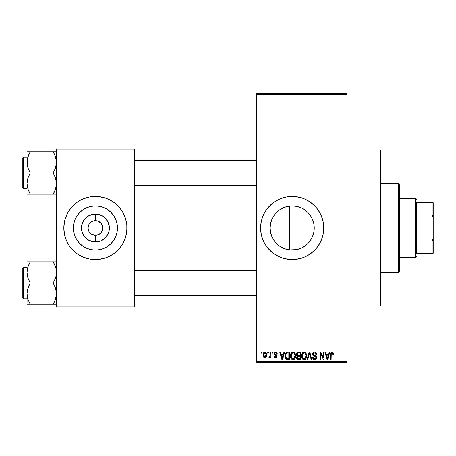 <?xml version="1.0" encoding="UTF-8"?>
<svg xmlns="http://www.w3.org/2000/svg" width="456" height="456" viewBox="0 0 456 456"><rect width="100%" height="100%" fill="white"/><g stroke="black" fill="none" stroke-linecap="round" stroke-linejoin="round"><path stroke-width="0.68" d="M90.185 222.807L91.314 221.872L93.97 220.778L92.591 221.194M90.202 233.21L89.285 232.093L91.314 234.127L95.395 235.364M312.85 220.271L313.813 223.657L314.247 227.994L313.825 232.303L312.571 236.442L310.53 240.255L307.789 243.595L304.443 246.337L300.629 248.377L296.491 249.631L289.537 249.894L292.193 250.059A22.059 22.059 0 0 1 270.134 228A22.059 22.059 0 0 1 292.193 205.941L287.964 206.351M282.874 247.996L283.717 248.366M283.803 248.4L286.932 249.421M274.478 241.144L277.1 244.085L279.961 246.354M270.533 232.178L270.134 227.983L270.516 223.919L270.134 227.983L270.505 232.024L271.782 236.368M271.85 236.527L272.335 237.605M272.329 218.407L271.85 219.473M279.961 209.646L277.1 211.915L274.483 214.85M287.821 206.38L283.797 207.6M283.723 207.634L282.885 208.004M292.153 196.433A31.567 31.567 0 0 0 289.132 196.582M289.064 196.587A31.567 31.567 0 0 0 286.066 197.032M285.998 197.043A31.567 31.567 0 0 0 265.968 210.427M265.916 210.495A31.567 31.567 0 0 0 264.36 213.094M261.983 218.834L264.349 213.117L265.939 210.461L267.786 207.97L272.164 203.598L274.654 201.751L280.109 198.833L286.032 197.038L292.193 196.433A31.567 31.567 0 0 1 323.76 228A31.567 31.567 0 0 1 292.193 259.567A31.567 31.567 0 0 1 260.621 228A31.567 31.567 0 0 1 292.193 196.433L295.283 196.582L301.353 197.79L304.272 198.833L309.732 201.751L314.515 205.679L316.595 207.97L320.032 213.117L322.403 218.834L323.156 221.838L323.76 228L323.156 234.162L322.403 237.166L320.032 242.883L316.595 248.03L314.515 250.321L309.732 254.248L304.272 257.167L301.353 258.21L295.283 259.418L289.098 259.418L283.028 258.21L280.109 257.167L274.654 254.248L272.164 252.402L267.786 248.03L265.939 245.539L264.349 242.883L261.983 237.166L261.225 234.162L260.621 228L261.225 221.838L261.983 218.834A31.567 31.567 0 0 0 260.621 227.983M261.225 234.162A31.567 31.567 0 0 0 264.337 242.854M264.36 242.905A31.567 31.567 0 0 0 265.916 245.505M265.968 245.573A31.567 31.567 0 0 0 285.998 258.957M286.066 258.968A31.567 31.567 0 0 0 289.064 259.413M289.132 259.418A31.567 31.567 0 0 0 292.153 259.567M346.913 305.873L380.583 305.873L380.583 150.127L346.913 150.127L380.583 150.127L380.583 305.873L346.913 305.873M94.802 235.342L95.407 235.364A7.364 7.364 0 0 1 88.042 228A7.364 7.364 0 0 1 95.407 220.636A7.364 7.364 0 0 0 88.042 228A7.364 7.364 0 0 0 95.407 235.364L95.407 241.976A13.976 13.976 0 0 1 81.436 228A13.976 13.976 0 0 1 95.407 214.024L95.344 220.636M91.314 234.127L94.369 235.29M88.96 231.557L88.042 228L88.96 224.443M94.449 220.698L95.407 220.636L94.449 220.698M95.407 250.059A22.059 22.059 0 0 1 73.353 228A22.059 22.059 0 0 1 95.407 205.941L99.71 206.368L103.848 207.622L107.662 209.663L111.007 212.405L113.749 215.745L115.784 219.558L117.044 223.696L117.466 228L117.044 232.303L115.784 236.442L113.749 240.255L111.007 243.595L107.662 246.337L103.848 248.377L99.71 249.631L95.407 250.059L91.109 249.631L86.971 248.377L83.157 246.337L79.811 243.595L77.07 240.255L75.029 236.442L73.775 232.303L73.353 228L73.775 223.696L75.029 219.558L77.07 215.745L79.811 212.405L83.157 209.663L86.971 207.622L91.109 206.368L95.407 205.941A22.059 22.059 0 0 1 117.466 228A22.059 22.059 0 0 1 95.407 250.059M86.207 197.801A31.567 31.567 0 0 0 64.45 221.833L65.197 218.834L67.568 213.117L71.005 207.97L73.085 205.679L77.868 201.751L80.53 200.161L83.328 198.833L89.251 197.038L92.317 196.582L98.502 196.582L104.572 197.79L107.491 198.833L112.945 201.751L115.436 203.598L119.814 207.97L123.251 213.117L124.573 215.922L126.375 221.838L126.825 224.905L126.979 228L126.375 234.162L124.573 240.078L123.251 242.883L119.814 248.03L115.436 252.402L112.945 254.248L107.491 257.167L104.572 258.21L98.502 259.418L95.407 259.567A31.567 31.567 0 0 1 63.84 228A31.567 31.567 0 0 1 95.407 196.433A31.567 31.567 0 0 0 89.273 197.032M89.228 197.043A31.567 31.567 0 0 0 86.287 197.779M63.84 228.028A31.567 31.567 0 0 0 64.444 234.15L63.84 228L64.444 221.838A31.567 31.567 0 0 0 63.84 227.971M95.407 196.433A31.567 31.567 0 0 1 126.979 228A31.567 31.567 0 0 1 95.407 259.567L89.251 258.962L83.328 257.167L77.868 254.248L75.382 252.402L71.005 248.03L69.158 245.539L66.245 240.078L64.444 234.162A31.567 31.567 0 0 0 86.207 258.199M86.287 258.221A31.567 31.567 0 0 0 89.228 258.957M102.634 229.436L102.777 228L102.212 230.821L100.616 233.21L98.228 234.806L95.475 235.364M101.859 224.443L100.616 222.79L98.228 221.194L101.534 223.907L102.777 228M256.414 94.358L256.414 361.642L346.913 361.642L346.913 94.358L256.414 94.358L256.414 93.303L346.913 93.303L346.913 94.358L346.913 93.303L256.414 93.303L256.414 362.697L346.913 362.697L346.913 94.358L256.414 94.358M267.7 353.223L267.7 352.174L268.373 352.174L268.373 353.223L267.7 353.223L268.373 353.223L268.373 352.174L267.7 352.174L268.373 352.174L268.373 353.223L267.7 353.223L267.7 352.174L267.7 353.223M268.943 357.339L269.581 357.624L268.943 357.339L269.137 356.575L269.616 356.666L270.254 356.045L270.38 352.174L271.046 352.174L271.046 357.527L270.38 357.527L270.38 356.672L269.741 357.601L268.943 357.339L269.137 356.575L270.151 356.313L270.38 354.95L270.254 356.045L269.616 356.666L269.137 356.575L268.943 357.339L269.581 357.624L270.38 356.672L270.38 357.527L271.046 357.527L271.046 352.174L270.38 352.174L271.046 352.174L271.046 357.527L270.38 357.527M272.295 353.223L272.295 352.174L272.962 352.174L272.962 353.223L272.295 353.223L272.962 353.223L272.962 352.174L272.295 352.174L272.962 352.174L272.962 353.223L272.295 353.223L272.295 352.174L272.295 353.223M274.016 353.81L274.432 352.568L275.635 352.078L276.809 352.579L277.265 353.799L276.598 353.896L275.789 352.858L274.746 353.332L274.854 354.158L276.547 354.882L277.145 355.783L276.763 357.208L275.51 357.618L274.552 357.208L274.113 356.096L274.78 355.999L275.019 356.626L275.789 356.854L276.433 356.501L276.45 355.959L274.461 355.002L274.016 353.81L276.501 356.204L275.641 356.86L274.78 355.999L274.113 356.096L275.663 357.624L277.174 356.096L274.683 353.674L275.589 352.841L276.598 353.896L277.265 353.799L275.635 352.078L274.022 353.639M283.928 352.174L283.353 354.375L283.928 352.174L284.635 352.174L282.595 359.539L281.893 359.539L279.756 352.174L280.457 352.174L281.033 354.375L283.353 354.375L281.033 354.375L280.457 352.174L279.756 352.174L281.893 359.539L282.595 359.539L284.635 352.174L283.928 352.174L284.635 352.174L282.595 359.539L281.893 359.539L279.756 352.174L280.457 352.174M293.054 352.078L294.616 352.767L295.488 354.449L295.528 357.054L294.947 358.558L293.949 359.442L292.729 359.613L291.458 358.929L290.723 357.647L290.466 355.845L290.814 353.816L291.709 352.551L293.054 352.078L291.133 353.2L290.466 355.845C290.352 357.892 291.213 359.151 293.048 359.636C294.918 359.14 295.779 357.846 295.636 355.76L294.975 353.235L293.054 352.078L293.618 352.146M304.055 352.078L305.617 352.767L306.489 354.449L306.614 356.41L305.947 358.558L304.95 359.442L303.73 359.613L302.465 358.929L301.724 357.647L301.479 355.503L301.815 353.816L302.71 352.551L304.055 352.078L302.134 353.2L301.473 355.845C301.353 357.892 302.214 359.151 304.049 359.636C305.919 359.14 306.78 357.846 306.637 355.76L305.976 353.235L304.055 352.078L304.619 352.146M331.974 352.078L333.085 352.693L333.421 354.375L332.755 354.466L332.179 352.978L331.261 353.377L331.124 359.539L330.457 359.539L330.572 353.315L331.039 352.42L331.974 352.078C330.799 352.374 330.292 353.195 330.457 354.54L330.457 359.539L331.124 359.539L331.221 353.491L331.94 352.938L332.755 354.466L333.421 354.375L333.022 352.596L332.276 352.106M329.084 352.174L328.508 354.375L329.084 352.174L329.785 352.174L327.75 359.539L327.043 359.539L324.906 352.174L325.607 352.174L326.188 354.375L328.508 354.375L326.188 354.375L325.607 352.174L324.906 352.174L327.043 359.539L327.75 359.539L329.785 352.174L329.084 352.174L329.785 352.174L327.75 359.539L327.043 359.539L324.906 352.174L325.607 352.174M323.475 352.174L323.475 358.068L323.475 352.174L324.142 352.174L324.142 359.539L323.429 359.539L320.602 353.634L320.602 359.539L319.935 359.539L319.935 352.174L320.653 352.174L323.475 358.068L320.653 352.174L319.935 352.174L319.935 359.539L320.602 359.539L320.602 353.634L323.429 359.539L324.142 359.539L324.142 352.174L323.475 352.174L324.142 352.174L324.142 359.539L323.429 359.539M312.485 354.483L313.038 352.67L314.349 352.083L315.877 352.488L316.766 354.329L316.105 354.66L315.672 353.44L314.663 352.944L313.739 353.109L313.164 353.936L313.454 355.013L315.826 356.022L316.47 356.894L316.47 358.387L315.791 359.317L314.469 359.624L313.187 358.997L312.662 357.436L313.335 357.339L313.671 358.37L314.657 358.775L315.66 358.37L315.905 357.39L315.478 356.655L313.044 355.669L312.474 354.215L313.489 355.965L315.706 356.843L315.917 357.589L314.657 358.775L313.335 357.339L312.662 357.436C312.708 358.775 313.38 359.505 314.68 359.636C315.9 359.533 316.538 358.861 316.584 357.618L313.141 354.198L314.497 352.938L316.105 354.66L316.777 354.563C316.749 353.064 316.008 352.231 314.56 352.078C313.243 352.169 312.548 352.881 312.474 354.215L312.48 354.004M309.265 354.192L307.783 359.539L307.082 359.539L309.185 352.174L309.841 352.174L311.824 359.539L311.135 359.539L309.556 353.035L307.783 359.539L307.082 359.539L307.783 359.539L309.556 353.035L311.135 359.539L311.824 359.539L309.841 352.174L309.185 352.174L309.841 352.174L311.824 359.539L311.135 359.539L309.681 353.617M298.441 352.174C297.095 352.231 296.411 352.95 296.4 354.335L296.668 353.098L297.397 352.357L300.515 352.174L300.515 359.539L298.064 359.516L297.084 359.049L296.599 357.464L297.312 356.142L296.594 355.378L296.4 354.335L297.312 356.142L296.594 357.686C296.651 358.872 297.266 359.493 298.435 359.539L300.515 359.539L300.515 352.174L298.441 352.174L300.515 352.174L300.515 359.539L298.435 359.539M285.524 353.36L287.548 352.174C285.684 352.562 284.84 353.799 285.017 355.897L285.296 353.919L286.06 352.642L287.229 352.186L289.514 352.174L289.514 359.539L286.134 359.157L285.308 357.897L285.017 355.897L286.579 359.402L289.514 359.539L289.514 352.174L287.548 352.174L289.514 352.174L289.514 359.539M263.015 354.905L263.363 353.058L264.115 352.26L265.341 352.14L266.378 353.035L266.669 355.783L265.762 357.361L264.651 357.612L263.659 357.065L263.015 354.905C262.918 356.387 263.539 357.293 264.879 357.624C266.236 357.287 266.857 356.364 266.743 354.853C266.857 353.343 266.236 352.42 264.879 352.078C263.505 352.425 262.884 353.371 263.015 354.905L263.015 354.905M261.385 353.223L261.385 352.174L262.058 352.174L262.058 353.223L261.385 353.223L262.058 353.223L262.058 352.174L261.385 352.174L262.058 352.174L262.058 353.223L261.385 353.223L261.385 352.174L261.385 353.223M56.476 149.078L134.343 149.078L134.343 150.127L56.476 150.127L56.476 305.873L134.343 305.873L134.343 149.078L56.476 149.078L56.476 150.127L56.476 149.078M56.476 306.922L134.343 306.922L134.343 150.127L56.476 150.127L56.476 306.922L56.476 305.873L134.343 305.873L134.343 306.922L56.476 306.922M95.407 259.567A31.567 31.567 0 0 0 101.545 258.968M101.591 258.957A31.567 31.567 0 0 0 104.532 258.221M104.612 258.199A31.567 31.567 0 0 0 126.979 228.028M126.979 227.971A31.567 31.567 0 0 0 104.612 197.801M104.532 197.779A31.567 31.567 0 0 0 101.591 197.043M126.825 231.095L126.825 224.905M125.617 218.834L124.573 215.922M110.289 200.161L109.879 199.939M63.994 224.905L63.994 231.095M65.197 237.166L66.245 240.078M80.53 255.839L80.94 256.061M113.749 240.255L115.784 236.442M107.662 209.663L103.848 207.622M77.07 215.745L75.029 219.558M83.157 246.337L86.971 248.377M96.016 220.658L95.407 220.636L95.407 214.024A13.976 13.976 0 0 1 109.383 228A13.976 13.976 0 0 1 95.407 241.976L92.682 241.708L87.643 239.622L83.79 235.763L81.704 230.725L81.436 228L82.496 222.653L85.528 218.116L87.643 216.378L92.682 214.291L98.137 214.291L103.176 216.378L105.29 218.116L108.323 222.653L109.383 228L109.115 230.725L108.323 233.347L105.29 237.884L100.759 240.91L95.407 241.976L95.407 235.364L98.901 234.487M101.534 232.093L101.859 231.557M95.407 220.636A7.364 7.364 0 0 1 102.777 228A7.364 7.364 0 0 1 95.407 235.364A7.364 7.364 0 0 0 102.777 228A7.364 7.364 0 0 0 95.407 220.636L95.424 220.636M89.285 223.907L90.202 222.79M95.407 235.364L94.449 235.302M256.414 362.697L256.414 361.642L346.913 361.642L346.913 362.697L256.414 362.697M299.546 248.794L296.514 249.631M295.887 249.745L292.239 250.059M288.591 206.237L292.193 205.941A22.059 22.059 0 0 1 314.247 228A22.059 22.059 0 0 1 292.193 250.059L296.531 249.626L301.633 247.933M305.007 245.949L304.465 246.325M307.789 243.595L310.205 240.728M312.56 236.464L311.63 238.42M314.247 227.994L313.819 223.662L314.247 228L313.813 232.349L312.805 235.843M311.853 218.008L312.542 219.49M310.171 215.221L307.777 212.393L304.551 209.731M292.193 250.059L287.89 249.631L283.752 248.377L279.938 246.337L276.592 243.595L273.851 240.255L271.816 236.442L270.556 232.303L270.134 228L270.556 223.696L271.816 219.558L273.851 215.745L276.592 212.405L279.938 209.663L283.752 207.622L287.89 206.368L292.193 205.941L296.52 206.374L301.889 208.192M296.503 206.368L292.193 205.941L296.491 206.368L300.629 207.622L304.448 209.663L307.789 212.405L310.53 215.745L312.571 219.558L313.825 223.696M296.531 206.374L299.484 207.184M284.595 207.292L286.938 206.579M277.544 211.504L279.266 210.125M280.879 209.065L281.905 208.489M274.649 214.628L276.154 212.861M273.383 216.48L273.617 216.104M270.693 223.064L271.611 220.066M271.713 236.191L270.721 233.044M275.72 242.666L274.654 241.378M273.611 239.89L273.372 239.503M279.266 245.875L277.544 244.49M276.148 243.139L275.726 242.677M281.893 247.505L280.867 246.93M285.581 249.044L284.595 248.708M289.537 249.899L289.537 228L270.134 228L289.537 228L289.537 206.101L289.537 249.899L288.597 249.763M292.233 259.567A31.567 31.567 0 0 0 295.254 259.418M295.317 259.413A31.567 31.567 0 0 0 298.321 258.968M298.378 258.957A31.567 31.567 0 0 0 314.497 250.338M314.532 250.304A31.567 31.567 0 0 0 314.532 205.696M314.497 205.662A31.567 31.567 0 0 0 298.378 197.043M298.321 197.032A31.567 31.567 0 0 0 295.317 196.587M295.254 196.582A31.567 31.567 0 0 0 292.233 196.433M263.026 240.078L263.351 240.842M280.109 257.167L280.582 257.361M313.819 223.662L312.542 219.501L310.502 215.699M310.507 240.283L312.548 236.493M302.63 247.431L307.783 243.601M333.347 353.457L333.416 354.141M333.421 354.375L332.743 354.226M332.698 353.816L332.629 353.514M332.384 353.104L331.82 352.95M331.94 352.938L331.153 353.85M331.318 353.275L331.124 354.483M331.124 359.539L330.457 359.539L330.457 354.54M330.469 354.13L330.503 353.719L330.469 354.13M330.572 353.32L330.697 352.921M330.896 352.573L331.369 352.197M327.653 357.379L328.28 355.235L326.416 355.235L327.072 357.635L326.416 355.235L328.28 355.235L327.345 358.769L326.969 357.259L327.345 358.769L327.562 357.721M320.602 359.539L319.935 359.539L319.935 352.174L320.653 352.174M316.646 353.645L316.732 354.033M316.777 354.563L316.105 354.66L316.065 354.335M316.065 354.323L315.991 354.016M315.991 354.01L315.672 353.44M314.828 352.967L313.979 353.007M313.192 353.81L313.169 354.494M313.671 355.178L314.241 355.412M316.316 356.552L316.47 356.888M316.481 356.923L316.561 357.247M316.578 357.812L316.47 358.382M316.464 358.41L316.088 359.054M313.865 359.488L313.187 358.997M312.793 358.256L312.696 357.852M312.673 357.641L313.363 357.612M314.378 358.752L314.902 358.758M314.993 358.747L315.449 358.564M315.905 357.76L315.905 357.39M315.655 356.786L315.917 357.589L315.598 356.74M315.159 356.512L314.298 356.25M314.207 356.221L313.369 355.902M313.232 355.817L312.525 354.745M312.611 353.389L313.682 352.231M313.722 352.214L314.144 352.106M313.694 355.19L313.352 354.899M309.185 352.174L307.082 359.539L309.185 352.174M306.284 353.827L306.478 354.415M306.637 355.76L306.632 356.085M306.609 356.421L306.535 357.025M306.403 357.578L306.284 357.92M306.118 358.279L306.529 357.054M305.263 359.26L304.956 359.436M305.269 359.254L304.38 359.613M303.73 359.613L303.314 359.505M303.126 359.425L302.841 359.254M301.536 356.803L301.975 358.234M301.855 357.977L301.724 357.647M301.473 355.845L301.479 356.164M301.479 355.503L301.638 354.375M301.963 353.503L301.815 353.816M302.944 352.38L303.764 352.095M304.346 352.095L304.904 352.249M305.178 352.397L305.611 352.762M302.014 358.313L302.208 358.621M303.907 358.764L304.984 358.479M303.776 358.752L302.676 358.011L303.508 358.672M302.476 357.658L302.14 355.868L302.425 357.538L304.169 358.769M303.816 352.955L302.516 353.97L302.14 355.868C302.02 354.301 302.659 353.32 304.055 352.938L303.816 352.955M303.935 352.944L304.944 353.218L304.055 352.938C305.423 353.297 306.056 354.232 305.965 355.748L305.178 358.313L305.965 355.748C306.118 357.367 305.48 358.376 304.044 358.775L303.628 358.718M302.362 354.318L302.425 357.538M305.947 355.275L305.132 353.366M305.754 354.329L305.298 353.531M297.084 359.049L296.873 358.752M296.713 358.422L296.622 358.051M296.885 355.828L296.599 355.384M296.474 355.013L296.594 355.378M296.428 353.902L296.52 353.48M296.542 353.4L296.668 353.109M297.306 359.248L297.7 359.442M298.52 355.617L299.843 355.617L299.843 353.035L298.423 353.035L299.843 353.035L299.843 355.617L297.46 355.344L297.209 353.617L297.067 354.329L298.52 355.617L297.067 354.329L297.426 353.32L298.423 353.035L297.648 353.166M297.814 353.098L298.423 353.035L297.814 353.098M298.059 358.644L298.378 358.672M298.406 358.672L299.843 358.678L299.843 356.478L297.489 356.809L297.261 357.567L297.882 356.546L299.843 356.478L299.843 358.678L298.68 358.678L297.266 357.407L297.472 358.313L298.15 358.655M297.551 358.416L298.024 358.638M297.426 353.32L297.209 353.617L297.426 353.32M298.589 356.478L297.734 356.609M298.281 358.667L298.68 358.678M295.283 353.827L295.477 354.415M295.625 355.423L295.636 355.76M295.608 356.421L295.117 358.279M295.402 357.578L295.283 357.92M294.262 359.26L293.955 359.436M293.932 359.448L293.373 359.613M292.729 359.613L292.313 359.505M292.125 359.425L291.84 359.254M290.535 356.803L290.968 358.234M290.854 357.977L290.723 357.647M290.466 355.845L290.478 356.164M290.546 354.814L290.632 354.375M290.962 353.503L290.814 353.816M291.937 352.38L292.763 352.095M293.345 352.095L293.903 352.249M294.177 352.397L294.61 352.762M290.5 355.156L290.478 355.503M290.785 357.817L291.013 358.313L290.785 357.817M292.906 358.764L293.983 358.479M292.775 358.752L291.532 357.783L291.139 355.868L291.475 357.658M292.815 352.955L291.509 353.97L291.139 355.868C291.013 354.301 291.658 353.32 293.054 352.938L292.815 352.955M292.934 352.944L293.943 353.218L293.054 352.938C294.422 353.297 295.055 354.232 294.964 355.748L294.177 358.313L294.964 355.748C295.117 357.367 294.479 358.376 293.043 358.775L293.168 358.769M291.361 354.318L291.424 357.538M294.947 355.275L294.131 353.366M294.753 354.329L294.297 353.531M287.046 359.505L286.704 359.442M286.134 359.151L285.775 358.792L286.134 359.157M285.507 358.365L285.308 357.897M285.302 357.88L285.154 357.356M285.182 357.481L285.029 356.404M285.034 355.315L285.12 354.625M285.296 353.913L285.496 353.417M285.502 353.411L285.239 354.09M287.229 352.186L286.607 352.323M287.246 353.052L285.952 354.107L287.639 353.035L288.842 353.035L288.842 358.678L286.704 358.53L285.684 355.908L285.861 354.409M285.764 356.934L286.163 358.034L287.075 358.638M286.163 358.034L286.704 358.53L288.842 358.678L288.842 353.035L287.502 353.035M286.197 353.622L285.695 356.273M282.503 357.379L283.125 355.235L281.261 355.235L282.196 358.769L281.261 355.235L283.125 355.235L282.076 358.251M282.327 358.068L282.412 357.721M276.279 352.192L276.604 352.38M277.265 353.799L276.598 353.896L276.513 353.491M276.484 353.423L276.262 353.087M275.783 352.858L275.242 352.887M275.589 352.841L274.683 353.674L274.928 354.215M274.7 353.503L275.344 354.397M274.814 354.107L275.515 354.454M276.895 355.195L277.054 355.48M277.077 356.706L276.912 357.019M276.256 357.532L275.965 357.601M274.113 356.096L274.78 355.999L274.848 356.33M274.922 356.489L275.304 356.809M275.47 356.848L275.943 356.831M276.484 356.358L275.715 355.526M276.501 356.204L276.336 355.805M275.23 355.361L274.66 355.121L275.23 355.355M274.033 353.48L274.432 352.573M270.38 356.677L270.186 357.128M269.137 356.575L269.804 356.632M269.616 356.666L270.254 356.045L270.38 352.174M265.113 352.089L265.552 352.22M266.56 353.474L266.669 353.919M266.737 354.62L266.737 355.087M266.538 356.301L264.993 357.618M264.001 357.361L263.671 357.077M263.391 356.683L263.243 356.364M263.066 355.697L263.032 355.378M263.083 353.959L263.443 352.921M264.132 352.254L264.634 352.095M263.089 355.822L263.226 356.33M265.762 357.361L266.11 357.054M266.378 356.672L266.532 356.324M264.269 353.069L264.702 352.858L263.728 354.215M266.03 355.498L266.076 354.853L264.896 356.86L265.705 356.398L266.065 354.529L265.688 353.292L264.702 352.858L266.065 354.529M263.899 356.13L264.896 356.86L263.682 354.853L264.018 356.347M263.79 353.896L263.682 354.853L265.021 352.853M266.025 354.169L265.911 353.696M327.072 357.635L327.169 358.011M327.243 358.313L327.345 358.769M303.348 353.104L302.955 353.383M302.784 353.565L302.516 353.97M298.423 353.035L297.899 353.075M292.347 353.104L291.948 353.383M291.783 353.565L291.509 353.97M285.952 354.107L285.701 355.452M286.932 358.61L287.656 358.678M282.196 358.769L282.258 358.422M263.693 354.529L263.693 355.178M263.728 355.503L263.79 355.822M264.292 356.649L264.577 356.809M264.736 356.848L265.056 356.848M265.705 356.398L265.968 355.811M265.688 353.292L265.181 352.898M125.617 237.166L124.573 240.078M65.197 218.834L66.245 215.922M98.137 214.291L92.682 214.291M85.528 218.116L83.79 220.237M85.528 237.884L87.643 239.622M92.682 241.708L98.137 241.708M105.29 237.884L107.029 235.763M107.029 220.237L103.176 216.378M398.476 183.802L399.524 184.857L399.524 271.143L398.476 272.198L380.583 272.198L398.476 272.198L398.476 183.802L380.583 183.802L398.476 183.802L398.476 272.198L399.524 271.143L399.524 184.857L398.476 183.802M27.252 275.23L27.007 272.449L27.007 283.034L30.284 283.034L27.93 277.915L27.007 272.449L27.919 267.011L30.284 261.858L53.198 261.858L55.552 266.977L56.23 269.661L56.236 275.185L55.564 277.886L53.198 283.034L30.284 283.034L27.93 277.915L27.252 275.23M27.007 267.25L23.433 267.25L23.433 298.822L22.8 298.19L22.8 267.883L22.8 283.034L23.433 283.034L23.433 267.25L23.433 283.034L27.007 283.034L27.007 293.624L27.919 288.186L30.284 283.034L53.198 283.034L55.552 288.152L56.476 293.624L55.564 299.062L53.198 304.215L30.284 304.215L27.93 299.096L27.007 293.624L27.007 304.215L56.236 304.215M27.138 295.665L27.007 304.215L27.924 304.215L27.007 304.215M27.554 297.819L27.919 299.062M28.87 301.484L30.284 304.215L28.973 304.215L30.284 304.215L27.93 299.096L27.246 296.366L27.577 297.905M55.928 268.253L56.476 272.449L56.236 275.185L55.564 277.886L53.198 283.034L55.552 288.152L56.476 293.624L55.564 299.062L53.198 304.215L55.558 299.079M56.219 296.463L55.911 297.888M56.344 270.408L56.236 269.707M53.802 262.952L53.198 261.858L56.476 261.858L30.284 261.858L27.924 266.994L29.036 264.229M27.571 268.185L27.246 269.684L27.919 267.011L30.284 261.858L27.007 261.858L27.007 283.034L23.433 283.034L23.433 298.822L23.433 283.034L22.8 283.034L22.8 267.883L23.433 267.25M22.8 283.034L22.8 298.19L22.8 283.034M28.967 301.69L30.284 304.215L27.924 304.215M28.967 285.564L30.284 283.034L27.007 283.034L27.007 293.624L27.246 290.882L28.967 285.564M29.366 263.562L30.284 261.858L27.007 261.858L27.007 272.449L27.252 269.661M27.924 261.858L28.967 261.858M54.104 302.545L55.552 299.096M53.198 304.215L54.515 304.215L53.198 304.215M54.515 264.377L53.198 261.858L55.564 267.011M256.414 270.813L134.343 270.813L256.414 270.813M134.343 185.187L256.414 185.187L134.343 185.187M416.362 202.743L416.362 214.981L416.362 202.743L432.145 202.743L416.362 202.743M416.362 228L416.362 214.981L416.362 241.019L416.362 228L415.313 228L416.362 228M399.524 198.537L415.313 198.537L415.313 228L415.313 198.537L416.362 199.585M399.524 228L415.313 228L399.524 228M416.362 253.257L416.362 241.019L416.362 253.257L433.2 253.257L433.2 238.522L432.145 241.019L416.362 241.019L432.145 241.019L432.145 253.257L432.145 241.019L433.2 238.522L433.2 253.257L416.362 253.257M399.524 257.463L415.313 257.463L415.313 228L415.313 257.463L416.362 256.414M433.2 202.743L432.145 202.743L432.145 214.981L433.2 217.478L433.2 238.522L433.2 202.743L433.2 217.478L432.145 214.981L432.145 202.743L433.2 202.743M416.362 214.981L432.145 214.981L416.362 214.981M54.612 154.516L56.23 159.594L56.476 162.376L55.564 167.814L53.198 172.966L56.476 172.966L53.198 172.966L55.552 178.085L56.476 183.551L55.564 188.989L53.198 194.142L55.558 189.006L54.446 191.771M23.433 172.966L23.433 188.75L23.433 172.966L22.8 172.966L22.8 157.81L23.433 157.177L23.433 188.75L22.8 188.117L22.8 172.966L27.007 172.966L23.433 172.966L23.433 157.177L23.433 172.966M27.138 185.592L27.246 186.293M27.554 187.747L27.007 183.551L27.246 180.815L27.919 178.114L30.284 172.966L27.93 167.848L27.252 165.157L27.246 159.634L28.967 154.31L27.924 156.921M56.219 186.39L55.911 187.815M56.236 151.785L53.198 151.785L55.552 156.904L56.476 162.376L55.564 167.814L53.198 172.966L30.284 172.966L53.198 172.966L55.552 178.085L56.476 183.551L55.564 188.989L53.198 194.142L30.284 194.142L27.93 189.023L27.007 183.551L27.007 194.142L55.558 194.142M56.344 160.335L56.236 159.634M55.928 158.181L55.564 156.938M29.378 153.455L30.284 151.785L27.007 151.785L27.007 162.376L27.919 156.938L30.284 151.785L53.198 151.785L30.284 151.785L28.967 154.305L30.284 151.785L27.007 151.785L27.007 183.551L27.919 178.114L30.284 172.966L27.93 167.848L27.007 162.376L27.007 194.142L27.924 194.142L27.007 194.142M27.138 160.335L27.571 158.112M22.8 172.966L22.8 157.81L22.8 172.966M28.973 151.785L30.284 151.785L27.93 156.904M27.246 151.785L28.967 151.785M29.475 194.142L28.973 194.142L29.475 194.142M29.68 193.048L27.919 188.989M27.246 194.142L30.284 194.142L28.967 191.623M55.558 151.785L53.198 151.785L54.515 154.305L53.198 151.785L54.515 151.785L53.198 151.785L54.52 154.31M54.007 194.142L53.198 194.142L54.121 192.438M55.906 268.168L56.219 269.61M30.284 261.858L28.967 264.377M29.475 261.858L28.973 261.858M27.594 268.099L27.919 267.011M27.138 270.408L27.246 269.707M55.888 297.973L55.564 299.062M56.344 295.665L56.236 296.366M53.198 194.142L54.515 191.623M55.906 158.095L56.219 159.537M27.577 187.832L27.252 186.339M27.594 158.027L27.919 156.938M55.888 187.9L55.564 188.989M56.344 185.592L56.236 186.293M27.007 298.822L23.433 298.822M134.343 295.665L256.414 295.665M134.343 270.408L256.414 270.408M256.414 160.335L134.343 160.335M256.414 185.592L134.343 185.592M27.007 188.75L23.433 188.75M27.007 157.177L23.433 157.177"/></g></svg>
